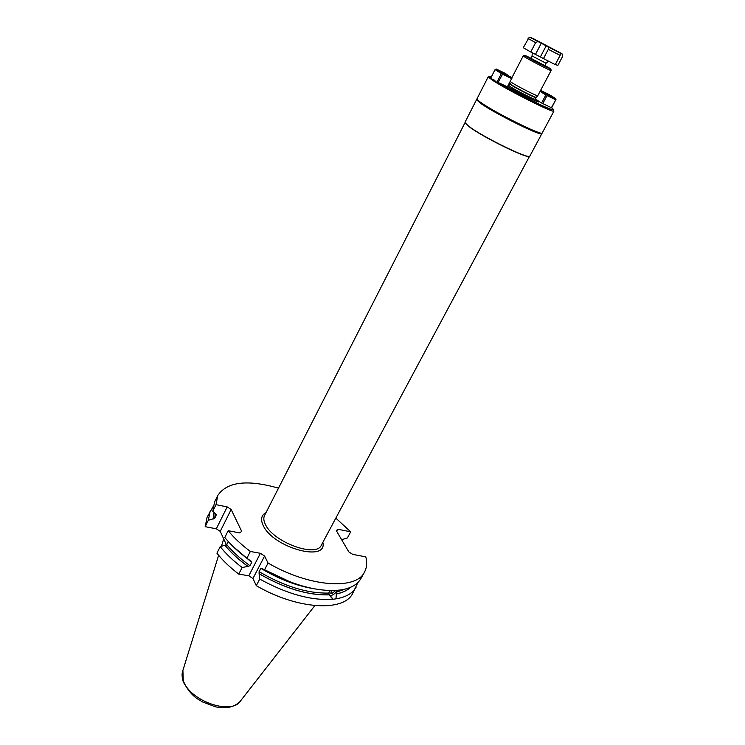 <?xml version="1.0" encoding="UTF-8"?>
<svg xmlns="http://www.w3.org/2000/svg" width="745" height="745" viewBox="0 0 745 745"><rect width="100%" height="100%" fill="white"/><g stroke="black" fill="none" stroke-linecap="round" stroke-linejoin="round"><path stroke-width="1.12" d="M535.366 99.048L541.578 102.996L551.43 107.736C553.433 109.161 554.019 109.869 553.2 109.85L553.293 110.213M496.775 82.472L501.348 73.569L495.071 69.611L490.555 78.448L493.954 79.845L496.775 82.472L498.098 82.416C514.832 92.576 550.695 110.4 553.2 109.85M498.098 82.416L502.558 74.221L511.638 78.579L507.373 86.83L498.293 82.518M511.638 78.579L507.373 86.83M490.908 77.75L489.689 76.651L491.504 76.577M507.839 86.56C519.619 93.991 547.938 107.299 535.823 99.746L535.208 99.355M510.39 81.633L512.094 82.816C518.436 86.914 538.123 96.803 537.778 95.733L537.788 95.705M530.84 58.287L544.791 65.588M532.386 38.312L535.338 39.783L530.654 37.436L529.118 37.418L523.279 47.708L530.757 52.001L535.608 42.661L537.899 41.497L548.208 46.879L548.301 49.347L560.138 55.363L560.324 53.184L557.428 51.452L562 53.742L562.633 56.397L557.782 65.551L555.388 64.349M530.757 52.001L555.249 64.629L560.138 55.363M548.301 49.347L543.403 58.697M532.861 38.395L562 53.742M541.578 102.996L545.843 94.96L540.078 91.384M553.572 111.21C550.844 111.964 506.46 89.521 492.724 80.404L488.357 77.117L489.344 76.772M551.393 107.727L556.012 99.327L551.589 107.848M488.236 76.763L476.977 98.834C476.753 99.336 478.188 100.65 481.261 102.791C495.555 113.017 542.863 136.354 542.239 132.955L553.935 111.107M541.559 133.83C539.11 135.497 494.41 113.203 480.888 103.518L476.642 99.886L481.382 103.294C494.764 112.877 538.98 134.929 541.41 133.29L541.559 133.83L541.736 133.141M476.642 99.886L477.107 99.355M476.614 99.541L465.048 122.199C464.768 122.823 466.128 124.257 469.127 126.492C483.021 137.21 530.133 160.091 529.853 156.077L541.866 133.653M529.397 156.338C527.544 159.104 482.49 137.006 469.182 126.734L465.094 122.729M341.629 539.678L347.375 537.946L350.699 531.828L337.876 529.239L336.284 530.598L348.79 551.849L352.739 554.382L365.823 556.869C367.276 562.698 366.819 567.792 364.463 572.151C356.185 590.301 309.25 587.144 268.06 563.043L264.587 556.031L260.405 553.302L250.348 551.468C241.361 544.725 233.977 537.806 228.175 530.71L239.611 532.889L241.715 531.399L231.155 509.487L227.178 506.907L216.003 504.654L217.782 495.472C227.057 481.736 247.293 479.296 278.5 488.152M350.699 531.828L335.827 518.12M336.731 531.362L337.876 529.239M226.489 544.995L220.259 531.381L216.32 528.801L205.173 526.687L207.101 517.235L213.042 506.749M238.763 574.097C229.888 567.345 222.606 560.38 216.925 553.2L220.194 546.653C225.912 553.814 233.222 560.761 242.134 567.513L238.763 574.097L248.811 575.801L260.405 553.302M357.917 582.488L352.692 593.346C344.06 612.092 297.115 609.652 256.299 585.663L252.946 578.52L248.811 575.801M228.175 530.71L224.794 537.471C230.559 544.595 237.916 551.524 246.865 558.266L250.348 551.468M217.782 495.472L214.579 502.009L212.753 511.275L216.003 504.654M205.173 526.687L208.321 520.271L210.211 510.902M268.06 563.043L264.522 569.841C290.839 584.322 314.576 591.195 335.744 590.468L341.005 589.928C350.932 588.299 357.572 584.499 360.925 578.52L364.463 572.151M356.119 587.181C352.702 593.271 345.978 597.164 335.958 598.859L333.052 599.231C311.587 600.833 287.142 594.119 259.716 579.079L259.102 573.734C284.841 588.531 308.3 595.572 329.476 594.845L328.769 593.067L329.951 590.562M256.299 585.663L259.716 579.079M228.296 541.568L226.741 544.66L220.194 546.653M220.259 531.381L231.155 509.487M216.32 528.801L227.178 506.907M208.321 520.271L214.7 518.371L215.231 513.594M212.753 511.275L216.376 514.544L214.7 518.371M225.027 545.424C230.997 552.688 238.633 559.681 247.936 566.405L242.134 567.513M214.057 512.495L213.033 519.107M335.958 598.859L336.349 593.989C342.486 592.75 347.217 590.524 350.55 587.311M333.052 599.231L329.476 594.845M246.865 558.266L251.233 561.246L251.698 562.345L249.985 565.679L247.936 566.405M336.349 593.989L336.461 592.126L337.643 590.329M259.102 573.734L259.102 571.657L260.825 568.323L261.868 568.416C272.754 574.907 283.957 580.048 295.467 583.838M264.522 569.841L261.868 568.416M335.781 590.468L331.814 593.607L330.584 593.067M331.246 590.58L330.994 593.504M337.401 590.347C335.557 593.243 333.341 594.985 330.733 595.572L329.905 595.562M226.322 545.144L225.735 543.338M495.071 69.611L496.291 69.061L505.315 73.41L512.02 78.16M501.348 73.569L502.186 73.429L502.558 74.221M502.186 73.429L502.577 73.01L496.291 69.061M502.577 73.01L511.657 77.378M542.77 103.63L547.035 95.593L546.672 94.829L545.843 94.96M555.658 99.746L547.035 95.593M547.035 94.41L540.591 90.415L549.093 94.503L555.658 98.564L547.035 94.41L546.672 94.829M556.012 99.327L555.658 98.564M535.422 100.91L535.04 100.072M534.165 100.37L534.975 100.361L535.273 99.225C535.571 100.305 516.648 90.825 510.567 86.839L508.649 85.312L509.589 83.431M509.487 83.682L511.415 85.2C517.505 89.177 536.437 98.666 536.13 97.614L535.273 99.225M537.732 95.76L536.316 97.325C537.061 98.619 517.747 88.953 511.536 84.911L509.71 82.946M525.29 57.365C531.818 61.239 551.579 71.334 551.077 70.552C552.576 68.987 543.869 66.659 526.501 56.629C524.638 55.381 523.53 55.158 523.176 55.959L525.29 57.365M544.846 65.476L548.516 67.534C558.219 73.122 535.208 61.686 526.752 56.704C523.269 54.608 524.648 55.102 530.896 58.184M548.422 61.267L546.029 63.241L532.06 55.94L530.608 58.725M535.608 42.661L528.056 38.451M546.206 45.78L540.367 56.955M541.308 43.191L535.487 54.366M548.208 46.879L560.035 52.914M530.654 37.436L538.235 41.627M465.057 122.618L264.559 515.466C263.348 517.905 263.637 520.913 265.434 524.489C273.294 542.22 316.55 557.977 321.346 545.163L529.509 156.32M265.993 512.653C261.262 515.177 260.35 519.479 263.236 525.57C273.21 547.808 327.856 562.68 322.846 542.369M248.038 566.414C238.726 559.691 231.08 552.706 225.111 545.442M213.107 519.125L214.122 512.56M350.346 587.395C347.021 590.534 342.337 592.713 336.302 593.933M329.42 594.789C308.244 595.506 284.795 588.466 259.074 573.669M249.985 565.679C240.551 558.964 232.803 551.961 226.741 544.66M345.233 589.081L336.461 592.126M328.769 593.067C307.648 593.579 284.432 586.445 259.102 571.657M251.698 562.345L232.617 546.076M216.301 515.13L216.301 514.367M314.446 588.848C296.78 585.961 278.909 579.126 260.825 568.323M262.883 568.975L290.736 582.162M252.946 578.52L264.587 556.031M314.856 605.601L240.747 700.626C232.067 715.796 189.286 700.952 183.27 680.353L182.898 670.388L218.63 555.295M508.192 85.88L508.649 85.312M537.778 95.733L551.077 70.552M511.862 77.815L523.176 55.959M546.029 63.241L544.567 66.016M532.06 55.94L532.303 52.774M548.376 47L560.324 53.184M529.118 37.418C530.31 37.716 527.972 36.151 537.899 41.497M489.689 76.651L488.357 77.117M332.857 599.092L330.938 597.062M183.158 681.452C181.976 677.27 181.761 674.011 182.525 671.673M239.899 701.669C233.874 707.396 225.642 709.082 215.193 706.735L202.51 701.93C197.732 698.726 192.257 697.516 183.438 682.243M221.405 546.346L223.714 538.924"/></g></svg>
